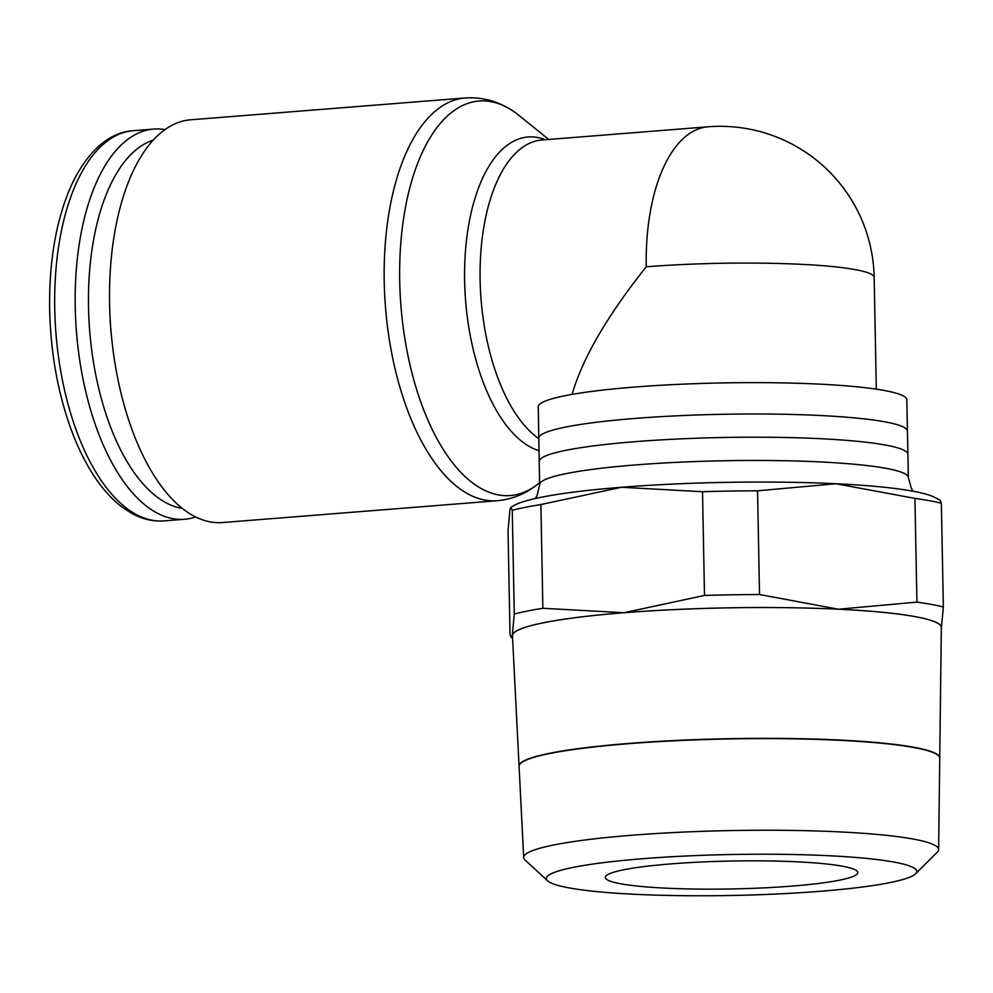 <?xml version="1.0" encoding="UTF-8"?>
<svg xmlns="http://www.w3.org/2000/svg" width="993" height="993" viewBox="0 0 993 993"><rect width="100%" height="100%" fill="white"/><g stroke="black" fill="none" stroke-linecap="round" stroke-linejoin="round"><path stroke-width="1.49" d="M620.824 883.795A126.26 13.964 -1.1 0 1 605.333 877.415A126.26 13.964 -1.1 0 1 700.177 862.061A126.26 13.964 -1.1 0 1 842.312 866.194A126.26 13.964 -1.1 0 1 857.803 872.574A126.26 13.964 -1.1 0 1 762.972 887.916A126.26 13.964 -1.1 0 1 620.824 883.795M222.519 522.554A202.013 95.986 -94.5 0 1 210.367 521.921A202.013 95.986 -94.5 0 1 110.012 316.097A202.013 95.986 -94.5 0 1 190.507 119.805L465.158 97.972A202.013 95.986 -94.5 0 0 384.217 281.59A202.013 95.986 -94.5 0 0 485.018 500.087A202.013 95.986 -94.5 0 0 497.17 500.733L222.519 522.554M539.621 482.71A197.892 94.025 -94.5 0 1 538.802 483.38A197.892 94.025 -94.5 0 1 498.449 494.911A197.892 94.025 -94.5 0 1 399.707 280.882A197.892 94.025 -94.5 0 1 490.902 101.634A197.892 94.025 -94.5 0 1 508.999 108.522A197.892 94.025 -94.5 0 1 518.842 115.325L548.744 139.454M539.025 450.685A158.16 75.158 -94.5 0 1 464.625 280.721A158.16 75.158 -94.5 0 1 537.511 137.468A158.16 75.158 -94.5 0 1 545.318 139.728M195.708 516.943A195.695 92.994 -94.5 0 1 184.648 519.265A195.695 92.994 -94.5 0 1 172.869 518.644A195.695 92.994 -94.5 0 1 75.642 319.249A195.695 92.994 -94.5 0 1 153.63 129.09A195.695 92.994 -94.5 0 1 164.863 129.611M182.464 508.441A185.914 88.34 -94.5 0 1 181.272 508.23A185.914 88.34 -94.5 0 1 89.569 329.328A185.914 88.34 -94.5 0 1 153.121 140.15M907.416 431.123A184.338 20.381 -1.1 0 0 884.8 421.826A184.338 20.381 -1.1 0 0 677.3 415.794A184.338 20.381 -1.1 0 0 538.814 438.211L538.243 406.385A184.338 20.381 -1.1 0 1 678.678 384.341A184.338 20.381 -1.1 0 1 884.204 390.46A184.338 20.381 -1.1 0 1 906.82 399.769L907.416 431.136A184.338 20.381 -1.1 0 1 907.416 431.136L907.912 454.335A184.388 20.394 -1.1 0 1 907.912 454.347A184.388 20.394 -1.1 0 0 885.297 445.025A184.388 20.394 -1.1 0 0 677.722 439.005A184.388 20.394 -1.1 0 0 539.211 461.422L539.658 484.683A184.388 20.394 -1.1 0 1 635.52 464.935A184.388 20.394 -1.1 0 1 885.744 468.286A184.388 20.394 -1.1 0 1 908.359 477.608L911.363 488.395L913.399 491.287M512.512 636.724A214.637 23.733 -1.1 0 1 512.351 635.123L511.196 637.407L510.03 634.477L508.031 530.746L509.943 509.657L510.812 507.373L512.264 510.29A233.578 25.83 -1.1 0 1 540.887 504.556L621.481 487.265A214.637 23.733 178.9 0 0 513.815 505.611L510.812 507.373M914.938 498.412A233.578 25.83 -1.1 0 1 929.572 500.72A233.578 25.83 -1.1 0 1 941.364 503.252L940.185 500.323L934.984 497.518A214.637 23.733 178.9 0 0 912.753 491.175A214.637 23.733 178.9 0 0 836.032 483.74L914.938 498.412L916.924 602.143L838.44 609.206A214.637 23.733 -1.1 0 1 915.161 616.628A214.637 23.733 -1.1 0 1 941.438 628.072A214.637 23.733 -1.1 0 1 941.327 628.495M941.314 628.619L943.35 606.984A233.578 25.83 178.9 0 0 931.571 604.452A233.578 25.83 178.9 0 0 916.924 602.143M547.664 880.878L525.123 860.099A207.5 22.938 -1.1 0 1 523.696 857.58A207.5 22.938 -1.1 0 1 679.212 832.283A207.5 22.938 -1.1 0 1 913.163 839.048A207.5 22.938 -1.1 0 1 938.621 849.611A207.5 22.938 -1.1 0 1 937.293 852.193L915.558 873.815A185.207 20.481 -1.1 0 1 767.241 894.42A185.207 20.481 -1.1 0 1 569.126 887.903A185.207 20.481 -1.1 0 1 547.664 880.878A185.207 20.481 -1.1 0 1 675.277 856.549A185.207 20.481 -1.1 0 1 894.023 862.085A185.207 20.481 -1.1 0 1 915.558 873.815M938.621 849.611L939.738 758.242A210.367 23.261 178.9 0 0 913.92 747.53A210.367 23.261 178.9 0 0 676.73 740.679A210.367 23.261 178.9 0 0 519.078 766.323L523.696 857.58M519.078 766.199A210.379 23.261 -1.1 0 1 519.066 766.075A210.379 23.261 -1.1 0 1 676.73 740.43A210.379 23.261 -1.1 0 1 913.932 747.282A210.379 23.261 -1.1 0 1 939.738 757.994A210.379 23.261 -1.1 0 1 939.738 758.118M519.066 766.075L512.462 635.793A214.476 23.72 -1.1 0 1 673.204 609.652A214.476 23.72 -1.1 0 1 915.025 616.641A214.476 23.72 -1.1 0 1 941.339 627.564L939.738 757.994M572.092 394.382C582.481 358.336 607.195 315.824 646.232 266.807A154.039 17.03 -1.1 0 1 855.258 269.612A154.039 17.03 -1.1 0 1 874.163 277.395L876.31 389.157M836.032 483.74A214.637 23.733 178.9 0 0 621.481 487.265L702.51 491.709A233.578 25.83 -1.1 0 1 757.547 490.803L836.032 483.74M623.902 612.731A214.637 23.733 -1.1 0 1 838.44 609.206L759.533 594.534A233.578 25.83 178.9 0 0 704.496 595.44L623.902 612.731L542.873 608.287A233.578 25.83 178.9 0 0 514.262 614.022L512.351 635.123A214.637 23.733 -1.1 0 1 623.902 612.731M512.264 510.29L514.262 614.022M542.873 608.287L540.887 504.556M702.51 491.709L704.496 595.44M759.533 594.534L757.547 490.803M943.35 606.984L941.364 503.252M112.097 342.089A141.416 67.189 -94.5 0 1 109.987 315.625M538.814 438.67A154.039 73.197 -94.5 0 1 480.115 280.014A154.039 73.197 -94.5 0 1 541.83 140.001L707.947 126.806A154.039 73.197 -94.5 0 0 646.232 266.807M184.648 519.265L164.155 520.891A195.695 92.994 -94.5 0 1 152.388 520.27A195.695 92.994 -94.5 0 1 54.739 308.6A195.695 92.994 -94.5 0 1 133.149 130.716L153.63 129.09M508.999 108.522C495.284 100.479 480.674 96.954 465.158 97.972M164.155 520.891C152.748 521.722 141.602 519.016 130.716 512.798L120.376 505.76C111.489 498.672 103.21 489.499 95.551 478.254C86.304 464.625 78.261 448.625 71.434 430.254C57.917 393.302 50.655 353.098 49.65 309.642C48.955 260.315 56.39 218.448 71.955 184.04C89.891 146.728 112.606 131.945 133.149 130.716M908.359 477.608L907.912 454.347M512.587 638.151L511.196 637.407M874.163 277.37A154.039 154.039 0 0 0 707.947 126.806M538.814 438.211L539.211 461.422M539.658 484.683L537.076 495.581L535.153 498.548M497.17 500.733C512.649 499.28 526.526 493.496 538.802 483.38"/></g></svg>
